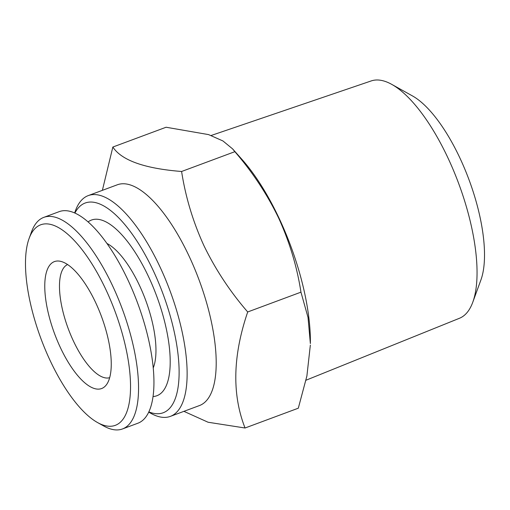 <?xml version="1.0" encoding="UTF-8"?>
<svg xmlns="http://www.w3.org/2000/svg" width="510" height="510" viewBox="0 0 510 510"><rect width="100%" height="100%" fill="white"/><g stroke="black" fill="none" stroke-linecap="round" stroke-linejoin="round"><path stroke-width="0.76" d="M106.934 243.455A71.649 26.431 69.6 0 1 139.402 285.275A71.649 26.431 69.6 0 1 153.236 367.946M153.045 396.544A93.732 34.578 -110.4 0 0 148.537 276.656A93.732 34.578 -110.4 0 0 88.096 221.933M29.095 238.495L31.531 231.827A112.869 41.641 69.6 0 1 43.79 217.375A112.869 41.641 69.6 0 1 112.468 285.543A112.869 41.641 69.6 0 1 122.489 428.948A112.869 41.641 69.6 0 1 103.766 426.022L97.563 422.567A106.979 39.468 69.6 0 1 50.216 360.729A106.979 39.468 69.6 0 1 29.095 238.495A106.979 39.468 69.6 0 1 105.806 289.412A106.979 39.468 69.6 0 1 130.337 393.408A106.979 39.468 69.6 0 1 97.563 422.567M43.79 217.375L59.179 211.65A112.869 41.641 69.6 0 1 127.857 279.818A112.869 41.641 69.6 0 1 137.879 423.223L122.489 428.948M109.675 377.674A60.358 22.268 69.6 0 1 73.434 341.056A60.358 22.268 69.6 0 1 63.967 267.495A60.358 22.268 69.6 0 1 67.6 264.556M60.416 347.642A67.722 24.984 69.6 0 1 60.397 261.292A67.722 24.984 69.6 0 1 95.606 302.5A67.722 24.984 69.6 0 1 106.354 384.859A67.722 24.984 69.6 0 1 60.416 347.642M211.165 135.482L371.197 80.937A126.614 46.71 69.6 0 1 391.75 84.38A126.614 46.71 69.6 0 1 447.786 157.564A126.614 46.71 69.6 0 1 472.776 302.226A126.614 46.71 69.6 0 1 459.472 318.265L306.013 380.218M391.75 84.38L412.437 95.912A106.985 39.468 69.6 0 1 459.784 157.749A106.985 39.468 69.6 0 1 480.904 279.984L472.776 302.226M232.585 148.875L241.791 159.209A135.443 49.967 69.6 0 1 279.078 218.229A135.443 49.967 69.6 0 1 310.367 343.587L308.021 317.437L300.957 292.16C297.069 266.877 289.616 242.135 278.6 217.942C267.138 194.253 252.558 172.163 234.855 151.68L232.585 148.875L222.959 140.964L208.565 134.602L166.101 127.239L112.844 147.046C121.66 160.401 144.579 168.542 181.598 171.487C185.576 197.077 193.029 221.818 203.955 245.705C215.602 269.662 230.182 291.752 247.701 311.967C232.777 355.776 231.891 394.453 245.049 428.005L208.086 422.242L183.906 411.34M245.049 428.005L298.312 408.198L306.892 376.017L310.348 345.123M74.632 212.944L75.461 210.681A117.778 43.452 69.6 0 1 88.249 195.598L117.325 184.786A117.778 43.452 69.6 0 1 188.98 255.918A117.778 43.452 69.6 0 1 199.442 405.565L170.372 416.377A117.778 43.452 69.6 0 1 150.832 413.323L148.729 412.15M88.249 195.598A117.778 43.452 69.6 0 1 159.91 266.73A117.778 43.452 69.6 0 1 170.372 416.377M74.894 213.059A111.888 41.278 69.6 0 1 153.255 270.6A111.888 41.278 69.6 0 1 179.061 376.017A111.888 41.278 69.6 0 1 148.85 411.895M102.376 190.345L112.844 147.046M247.701 311.967L300.957 292.16M181.598 171.487L234.855 151.68"/></g></svg>
